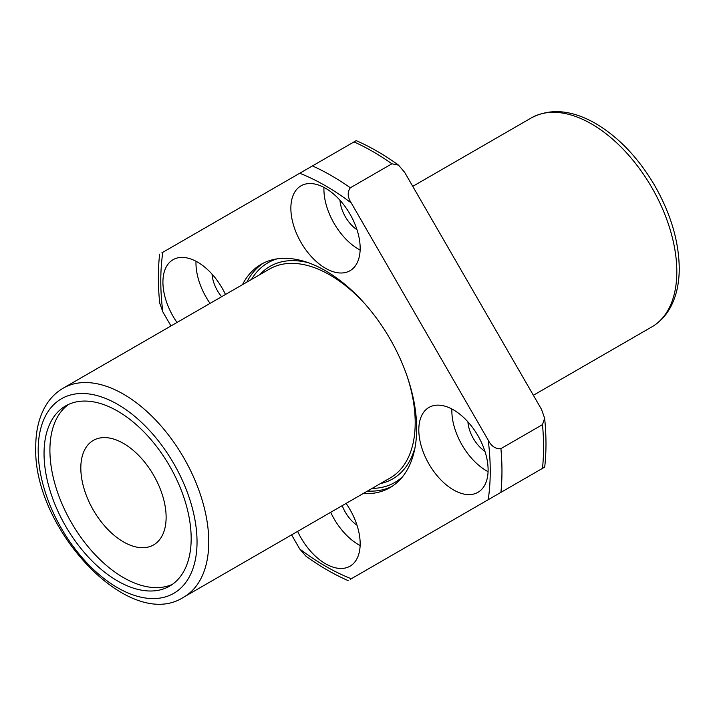 <?xml version="1.0" encoding="UTF-8"?>
<svg xmlns="http://www.w3.org/2000/svg" width="715" height="715" viewBox="0 0 715 715"><rect width="100%" height="100%" fill="white"/><g stroke="black" fill="none" stroke-linecap="round" stroke-linejoin="round"><path stroke-width="1.07" d="M290.862 208.262A49.004 28.296 -120 0 0 312.249 257.579A49.004 28.296 -120 0 0 350.019 270.708A49.004 28.296 -120 0 0 360.163 248.275A49.004 28.296 -120 0 0 338.776 198.958A49.004 28.296 -120 0 0 301.015 185.828A49.004 28.296 -120 0 0 290.862 208.262M323.949 187.393A49.004 28.296 -120 0 0 323.913 189.18A49.004 28.296 -120 0 0 360.128 250.062M225.457 294.491A49.004 28.296 -120 0 0 197.572 262.128A49.004 28.296 -120 0 0 173.066 259.697A49.004 28.296 -120 0 0 177.007 322.465M297.628 531.388A49.004 28.296 -120 0 0 350.019 566.182A49.004 28.296 -120 0 0 360.163 543.749A49.004 28.296 -120 0 0 346.078 503.414M357.008 525.23A26.384 15.238 60 0 1 342.226 505.639M453.453 409.865A49.004 28.296 -120 0 0 428.955 407.434A49.004 28.296 -120 0 0 421.448 446.705A49.004 28.296 -120 0 0 453.453 489.882A49.004 28.296 -120 0 0 477.96 492.313A49.004 28.296 -120 0 0 485.467 453.042A49.004 28.296 -120 0 0 453.453 409.865M451.889 408.998A49.004 28.296 -120 0 0 486.513 470.801A49.004 28.296 -120 0 0 488.077 471.668M242.456 284.677A128.915 74.431 60 0 1 261.055 264.362A128.915 74.431 60 0 1 325.513 270.753A128.915 74.431 60 0 1 409.731 384.348A128.915 74.431 60 0 1 389.97 487.648A128.915 74.431 60 0 1 363.077 493.6M172.476 584.307A104.041 60.069 60 0 1 93.415 552.838A104.041 60.069 60 0 1 49.907 450.182A104.041 60.069 60 0 1 68.604 404.395M191.173 538.511A104.041 60.069 60 0 1 169.625 586.139A104.041 60.069 60 0 1 89.455 558.263A104.041 60.069 60 0 1 44.044 453.569A104.041 60.069 60 0 1 65.592 405.941A104.041 60.069 60 0 1 145.762 433.817A104.041 60.069 60 0 1 191.173 538.511M166.121 517.285A60.319 34.829 60 0 1 153.627 544.893A60.319 34.829 60 0 1 107.152 528.734A60.319 34.829 60 0 1 80.822 468.03A60.319 34.829 60 0 1 93.308 440.413A60.319 34.829 60 0 1 139.791 456.581A60.319 34.829 60 0 1 166.121 517.285M484.949 451.362A26.384 15.238 60 0 1 467.914 421.859M398.505 165.129L404.601 172.244L541.523 409.391L544.633 418.23L542.497 424.621L500.911 448.627C495.584 449.109 491.348 446.294 488.211 440.172L351.297 203.024C347.553 197.233 347.231 192.156 350.323 187.795L391.9 163.789L398.505 165.129C384.482 154.994 370.388 146.825 356.222 140.641L161.84 252.869M348.116 580.598C333.95 574.404 319.855 566.244 305.832 556.1L299.737 548.986L291.586 534.874M170.965 325.951L162.814 311.838L159.704 303.008C157.935 285.794 157.908 269.501 159.633 254.147M544.633 418.23C546.403 435.444 546.43 451.728 544.705 467.092L350.323 579.32M221.605 296.716A26.384 15.238 60 0 1 212.033 274.122M357.008 229.756A26.384 15.238 60 0 1 339.974 200.254M330.679 512.306A49.004 28.296 -120 0 0 360.128 545.536M196.008 261.261A49.004 28.296 -120 0 0 210.058 303.383M246.854 282.139A128.915 74.431 60 0 1 263.299 263.156M251.457 279.485A126.841 73.234 60 0 1 276.884 258.901M63.161 388.191C55.699 392.553 49.684 398.711 45.125 406.683C38.869 417.846 35.741 431.217 35.75 446.795C32.649 528.313 129.469 632.766 183.782 597.114A120.621 69.641 60 0 0 208.762 541.899A120.621 69.641 60 0 0 156.111 420.509A120.621 69.641 60 0 0 63.161 388.191L269.6 269.01A120.621 69.641 60 0 1 329.91 274.98A120.621 69.641 60 0 1 365.758 304.796M259.84 274.64A122.694 70.839 60 0 1 308.531 262.789M412.752 186.356L531.218 117.966A120.621 69.641 60 0 1 624.168 150.275A120.621 69.641 60 0 1 676.819 271.664A120.621 69.641 60 0 1 651.839 326.889L533.372 395.279M38.181 450.182A112.327 64.851 60 0 1 117.609 404.324A112.327 64.851 60 0 1 197.036 541.899A112.327 64.851 60 0 1 117.609 587.757A112.327 64.851 60 0 1 38.181 450.182M407.309 376.76A120.621 69.641 60 0 1 415.201 422.708A120.621 69.641 60 0 1 390.22 477.933L183.782 597.114M351.297 203.024A232.956 134.5 -120 0 0 325.513 185.793A232.956 134.5 -120 0 0 299.737 173.253M312.437 165.925A241.25 139.291 60 0 1 331.376 175.64A241.25 139.291 60 0 1 350.323 187.795M391.9 163.789A241.25 139.291 -120 0 0 372.962 151.634A241.25 139.291 -120 0 0 354.014 141.919M162.814 252.306A232.956 134.5 -120 0 0 162.814 311.838M299.737 548.986A232.956 134.5 -120 0 0 351.297 578.757M488.211 499.705A232.956 134.5 -120 0 0 488.211 440.172M500.911 448.627A241.25 139.291 60 0 1 500.911 492.376M542.497 468.37A241.25 139.291 -120 0 0 542.497 424.621M415.075 447.322A122.694 70.839 60 0 1 380.46 483.563M402.617 476.673A126.841 73.234 60 0 1 372.077 488.408M392.133 486.316A128.915 74.431 60 0 1 367.474 491.062M531.218 117.966C550.085 108.037 571.446 109.815 595.282 123.302C618.493 136.994 638.28 157.711 654.645 185.462C670.679 213.553 678.884 241.161 679.25 268.286C679.259 283.918 676.113 297.324 669.812 308.505C665.263 316.423 659.275 322.545 651.839 326.889"/></g></svg>
